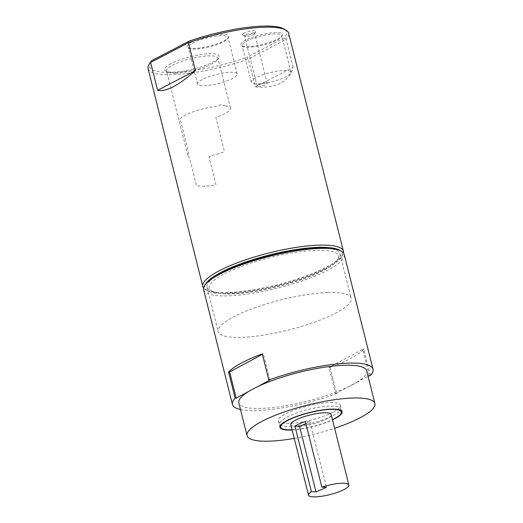 <?xml version="1.0" encoding="UTF-8"?>
<svg xmlns="http://www.w3.org/2000/svg" width="523" height="523" viewBox="0 0 523 523"><rect width="100%" height="100%" fill="white"/><g stroke="black" fill="none" stroke-linecap="round" stroke-linejoin="round"><path stroke-width="0.39" stroke-dasharray="2.62 1.96" d="M203.65 289.788A72.468 16.422 165.9 0 0 252.517 293.325A72.468 16.422 165.9 0 0 328.895 269.646A72.468 16.422 165.9 0 0 344.226 254.479M330.085 367.421L336.662 393.59L335.589 393.642L329.013 367.466L330.085 367.421A72.468 16.422 165.9 0 0 351.129 358.17A72.468 16.422 165.9 0 0 363.792 349.305L370.369 375.481M240.482 409.509A72.468 16.422 165.9 0 0 336.662 393.59M348.155 386.942A65.911 14.938 165.9 0 0 352.744 384.614A65.911 14.938 165.9 0 0 356.751 382.32L348.141 386.896A65.911 14.938 165.9 0 1 280.014 406.606A65.911 14.938 165.9 0 1 238.821 402.887M294.246 438.418A65.911 14.938 165.9 0 0 334.622 428.278M333.602 411.947A32.001 7.25 165.9 0 0 340.375 405.253A32.001 7.25 165.9 0 0 318.795 403.691A32.001 7.25 165.9 0 0 285.068 414.144A32.001 7.25 165.9 0 0 278.295 420.845A32.001 7.25 165.9 0 0 299.875 422.407A32.001 7.25 165.9 0 0 333.602 411.947M369.297 375.527L362.72 349.351L329.013 367.466M356.751 382.32L368.042 376.2M335.589 393.642L348.141 386.896M292.135 430.017A32.001 7.25 165.9 0 0 332.51 419.871M356.745 382.274A65.911 14.938 165.9 0 0 366.675 370.774M362.72 349.351L363.792 349.305M223.367 274.418A66.696 15.115 165.9 0 0 233.441 293.9A66.696 15.115 165.9 0 0 324.515 269.848A66.696 15.115 165.9 0 0 314.434 250.367A66.696 15.115 165.9 0 0 223.367 274.418M262.383 354.359L263.337 353.849L262.265 353.894M269.907 380.018L263.337 353.849M248.765 391.433L257.368 386.811M213.796 277.628A68.513 15.527 165.9 0 0 207.075 287.186A68.513 15.527 165.9 0 0 230.512 292.906A68.513 15.527 165.9 0 0 303.229 277.746A68.513 15.527 165.9 0 0 339.983 253.805A68.513 15.527 165.9 0 0 329.542 248.556M327.705 292.527A68.513 15.527 165.9 0 0 254.995 307.694A68.513 15.527 165.9 0 0 218.241 331.634A68.513 15.527 165.9 0 0 241.678 337.355A68.513 15.527 165.9 0 0 314.388 322.194A68.513 15.527 165.9 0 0 351.142 298.254A68.513 15.527 165.9 0 0 327.705 292.527M205.369 284.59A70.736 16.03 165.9 0 0 207.716 290.873A70.736 16.03 165.9 0 0 229.12 293.632A70.736 16.03 165.9 0 0 296.776 280.505A70.736 16.03 165.9 0 0 341.159 257.355A70.736 16.03 165.9 0 0 340.264 250.707M203.617 288.055A72.468 16.422 165.9 0 0 205.689 289.735A72.468 16.422 165.9 0 0 227.623 292.566A72.468 16.422 165.9 0 0 296.933 279.112A72.468 16.422 165.9 0 0 342.408 255.394A72.468 16.422 165.9 0 0 343.441 252.936M148.087 68.585A72.468 16.422 165.9 0 0 172.884 74.639A72.468 16.422 165.9 0 0 248.333 59.119L255.329 86.968C276.432 88.387 289.042 81.817 293.148 67.264L255.329 86.968M284.218 37.937L246.876 57.399L248.333 59.119L286.153 39.408L284.218 37.937A70.736 16.03 165.9 0 0 283.78 28.915M293.148 67.264L286.153 39.408A72.468 16.422 165.9 0 0 288.663 33.276M249.079 47.279A20.469 4.642 -14.1 0 1 242.888 46.475A20.469 4.642 -14.1 0 1 242.077 45.566A20.469 4.642 -14.1 0 1 246.758 41.101A20.469 4.642 -14.1 0 1 274.778 33.884A20.469 4.642 -14.1 0 1 281.779 35.597A20.469 4.642 -14.1 0 1 281.498 36.78A20.469 4.642 -14.1 0 1 277.105 40.062A20.469 4.642 -14.1 0 1 249.079 47.279M245.738 40.14A21.508 4.877 165.9 0 0 241.672 45.795A21.508 4.877 165.9 0 0 257.421 45.521A21.508 4.877 165.9 0 0 277.628 39.055A21.508 4.877 165.9 0 0 282.25 35.603A21.508 4.877 165.9 0 0 270.587 32.942A21.508 4.877 165.9 0 0 245.738 40.14M283.963 70.442A20.469 4.642 -14.1 0 1 290.965 72.148A20.469 4.642 -14.1 0 1 279.982 79.3A20.469 4.642 -14.1 0 1 258.264 83.83A20.469 4.642 -14.1 0 1 251.262 82.124A20.469 4.642 -14.1 0 1 262.239 74.972A20.469 4.642 -14.1 0 1 283.963 70.442M175.636 73.2A26.451 5.995 -14.1 0 1 167.635 72.167A26.451 5.995 -14.1 0 1 166.589 70.991A26.451 5.995 -14.1 0 1 172.636 65.218A26.451 5.995 -14.1 0 1 208.847 55.896A26.451 5.995 -14.1 0 1 217.901 58.105A26.451 5.995 -14.1 0 1 217.535 59.635A26.451 5.995 -14.1 0 1 211.854 63.878A26.451 5.995 -14.1 0 1 175.636 73.2M170.936 63.623A28.19 6.387 165.9 0 0 165.608 71.03A28.19 6.387 165.9 0 0 186.247 70.677A28.19 6.387 165.9 0 0 212.73 62.198A28.19 6.387 165.9 0 0 218.784 57.674A28.19 6.387 165.9 0 0 203.499 54.189A28.19 6.387 165.9 0 0 170.936 63.623M225.773 105.979A26.451 5.995 -14.1 0 1 230.453 108.078A26.451 5.995 -14.1 0 1 215.868 117.466L224.262 150.892L223.066 152.37A26.451 5.995 -14.1 0 1 212.515 155.318C210.926 155.534 209.782 156.233 209.089 157.423L215.96 184.789A26.451 5.995 -14.1 0 1 204.035 186.26A26.451 5.995 -14.1 0 1 196.491 185.449L189.62 158.09L188.26 156.148A26.451 5.995 -14.1 0 1 187.783 155.377A26.451 5.995 -14.1 0 1 188.352 153.553L188.496 152.115L180.102 118.688A26.451 5.995 -14.1 0 1 215.986 106.313L221.098 104.652L225.773 105.979M246.307 36.375A5.204 1.177 -14.1 0 1 244.731 36.172A5.204 1.177 -14.1 0 1 244.529 35.937A5.204 1.177 -14.1 0 1 245.718 34.806A5.204 1.177 -14.1 0 1 252.844 32.969A5.204 1.177 -14.1 0 1 254.623 33.407A5.204 1.177 -14.1 0 1 254.551 33.707A5.204 1.177 -14.1 0 1 253.433 34.538A5.204 1.177 -14.1 0 1 246.307 36.375M244.019 33.211A6.936 1.576 165.9 0 0 242.711 35.034A6.936 1.576 165.9 0 0 247.791 34.943A6.936 1.576 165.9 0 0 254.309 32.857A6.936 1.576 165.9 0 0 255.799 31.746A6.936 1.576 165.9 0 0 252.04 30.89A6.936 1.576 165.9 0 0 244.019 33.211M265.396 82.948A5.204 1.177 -14.1 0 1 267.175 83.379A5.204 1.177 -14.1 0 1 264.383 85.197A5.204 1.177 -14.1 0 1 258.859 86.347A5.204 1.177 -14.1 0 1 257.081 85.916A5.204 1.177 -14.1 0 1 259.872 84.098A5.204 1.177 -14.1 0 1 265.396 82.948M195.327 49.11A20.469 4.642 -14.1 0 1 189.136 48.312A20.469 4.642 -14.1 0 1 188.326 47.403A20.469 4.642 -14.1 0 1 193.007 42.932A20.469 4.642 -14.1 0 1 221.026 35.721A20.469 4.642 -14.1 0 1 228.028 37.427A20.469 4.642 -14.1 0 1 227.747 38.61A20.469 4.642 -14.1 0 1 223.354 41.899A20.469 4.642 -14.1 0 1 195.327 49.11M191.987 41.977A21.508 4.877 165.9 0 0 187.92 47.626A21.508 4.877 165.9 0 0 203.669 47.358A21.508 4.877 165.9 0 0 223.877 40.886A21.508 4.877 165.9 0 0 228.499 37.434A21.508 4.877 165.9 0 0 216.836 34.78A21.508 4.877 165.9 0 0 191.987 41.977M230.212 72.272A20.469 4.642 -14.1 0 1 237.213 73.985A20.469 4.642 -14.1 0 1 226.23 81.137A20.469 4.642 -14.1 0 1 204.513 85.667A20.469 4.642 -14.1 0 1 197.511 83.955A20.469 4.642 -14.1 0 1 208.487 76.803A20.469 4.642 -14.1 0 1 230.212 72.272M150.336 62.433A70.736 16.03 165.9 0 0 175.983 72.324A70.736 16.03 165.9 0 0 246.876 57.399M290.795 424.669A20.815 4.72 165.9 0 0 295.325 426.395A20.815 4.72 165.9 0 0 318.311 422.388A20.815 4.72 165.9 0 0 331.17 414.53M333.648 406.136A31.223 7.074 165.9 0 0 299.163 412.15A31.223 7.074 165.9 0 0 279.877 423.931A31.223 7.074 165.9 0 0 286.669 426.513A31.223 7.074 165.9 0 0 321.155 420.499A31.223 7.074 165.9 0 0 340.44 408.718A31.223 7.074 165.9 0 0 333.648 406.136M305.883 423.604L309.969 421.832L326.437 487.371M292.076 429.788A31.223 7.074 165.9 0 0 332.451 419.649M309.969 421.832L305.373 421.571M340.375 405.253L342.022 411.804M278.295 420.845L279.942 427.396M207.075 287.186L218.241 331.634M207.716 290.873L205.689 289.735M242.888 46.475L241.672 45.795M290.965 72.148L281.779 35.597M167.635 72.167L165.608 71.03M230.453 108.078L217.901 58.105M244.731 36.172L242.711 35.034M267.175 83.379L254.623 33.407M189.136 48.312L187.92 47.626M237.213 73.985L228.028 37.427M197.511 83.955L188.326 47.403M227.747 38.61L228.499 37.434M257.081 85.916L244.529 35.937M254.551 33.707L255.799 31.746M187.783 155.377L166.589 70.991M217.535 59.635L218.784 57.674M251.262 82.124L242.077 45.566M281.498 36.78L282.25 35.603M341.159 257.355L342.408 255.394M339.983 253.805L351.142 298.254M280.315 425.663L279.877 423.931M340.878 410.45L340.44 408.718"/><path stroke-width="0.78" d="M368.042 376.2L370.369 375.481A72.468 16.422 165.9 0 0 373.036 369.173L344.226 254.479A72.468 16.422 165.9 0 0 295.358 250.942A72.468 16.422 165.9 0 0 218.987 274.614A72.468 16.422 165.9 0 0 203.65 289.788L232.46 404.488A72.468 16.422 165.9 0 0 240.482 409.509M373.036 369.173A72.468 16.422 165.9 0 0 268.835 380.071L262.265 353.894A72.468 16.422 165.9 0 0 241.221 363.139A72.468 16.422 165.9 0 0 228.558 372.01L235.134 398.18A72.468 16.422 165.9 0 0 232.46 404.488M334.622 428.278A65.911 14.938 165.9 0 0 360.962 417.341A65.911 14.938 165.9 0 0 374.913 403.54A65.911 14.938 165.9 0 0 330.464 400.324A65.911 14.938 165.9 0 0 261.003 421.858A65.911 14.938 165.9 0 0 247.052 435.659A65.911 14.938 165.9 0 0 294.246 438.418M374.913 403.54L366.675 370.774A65.911 14.938 165.9 0 0 325.489 367.054A65.911 14.938 165.9 0 0 257.355 386.765L257.368 386.811A65.911 14.938 165.9 0 0 252.779 389.132A65.911 14.938 165.9 0 0 248.765 391.433L248.758 391.387A65.911 14.938 165.9 0 0 238.821 402.887L247.052 435.659M332.51 419.871A32.001 7.25 165.9 0 0 335.25 418.505A32.001 7.25 165.9 0 0 342.022 411.804A32.001 7.25 165.9 0 0 320.442 410.241A32.001 7.25 165.9 0 0 286.715 420.701A32.001 7.25 165.9 0 0 279.942 427.396A32.001 7.25 165.9 0 0 292.135 430.017M235.134 398.18L236.206 398.134L229.63 371.958L228.558 372.01M248.758 391.387L236.206 398.134M268.835 380.071L269.907 380.018L257.355 386.765M229.63 371.958L262.383 354.359M329.542 248.556A68.513 15.527 165.9 0 0 316.539 248.079A68.513 15.527 165.9 0 0 213.796 277.628M340.264 250.707A70.736 16.03 165.9 0 0 317.938 247.353A70.736 16.03 165.9 0 0 248.641 261.023A70.736 16.03 165.9 0 0 205.369 284.59M343.441 252.936A72.468 16.422 165.9 0 0 343.402 251.203A72.468 16.422 165.9 0 0 318.612 245.15A72.468 16.422 165.9 0 0 241.704 261.186A72.468 16.422 165.9 0 0 202.832 286.512A72.468 16.422 165.9 0 0 203.617 288.055M343.402 251.203L288.663 33.276A72.468 16.422 165.9 0 0 285.806 30.053A72.468 16.422 165.9 0 0 263.873 27.222A72.468 16.422 165.9 0 0 188.424 42.742L195.419 70.598C178.435 85.589 165.83 92.159 157.6 90.309L150.604 62.453A72.468 16.422 165.9 0 0 149.088 64.394A72.468 16.422 165.9 0 0 148.087 68.585L202.832 286.512M285.806 30.053L283.78 28.915A70.736 16.03 165.9 0 0 262.376 26.15A70.736 16.03 165.9 0 0 189.058 41.186L188.424 42.742L150.604 62.453L151.716 60.648A70.736 16.03 165.9 0 0 150.336 62.433L149.088 64.394M151.716 60.648L189.058 41.186M157.6 90.309L195.419 70.598M294.933 426.101L311.394 491.64A20.815 4.72 165.9 0 0 308.492 495.131A20.815 4.72 165.9 0 0 313.022 496.85A20.815 4.72 165.9 0 0 336.008 492.843A20.815 4.72 165.9 0 0 348.867 484.984A20.815 4.72 165.9 0 0 344.337 483.265A20.815 4.72 165.9 0 0 321.835 487.116L305.373 421.571A20.815 4.72 165.9 0 0 294.933 426.101L299.535 426.363L305.883 423.604M348.867 484.984L331.17 414.53A20.815 4.72 165.9 0 0 326.64 412.81A20.815 4.72 165.9 0 0 303.654 416.818A20.815 4.72 165.9 0 0 290.795 424.669L308.492 495.131M332.451 419.649A31.223 7.074 165.9 0 0 341.264 411.993A31.223 7.074 165.9 0 0 334.465 409.411A31.223 7.074 165.9 0 0 299.986 415.425A31.223 7.074 165.9 0 0 280.701 427.206A31.223 7.074 165.9 0 0 287.493 429.788A31.223 7.074 165.9 0 0 292.076 429.788M299.535 426.363L315.997 491.901L326.437 487.371L321.835 487.116M311.394 491.64L315.997 491.901M280.701 427.206L280.315 425.663M341.264 411.993L340.878 410.45"/></g></svg>
